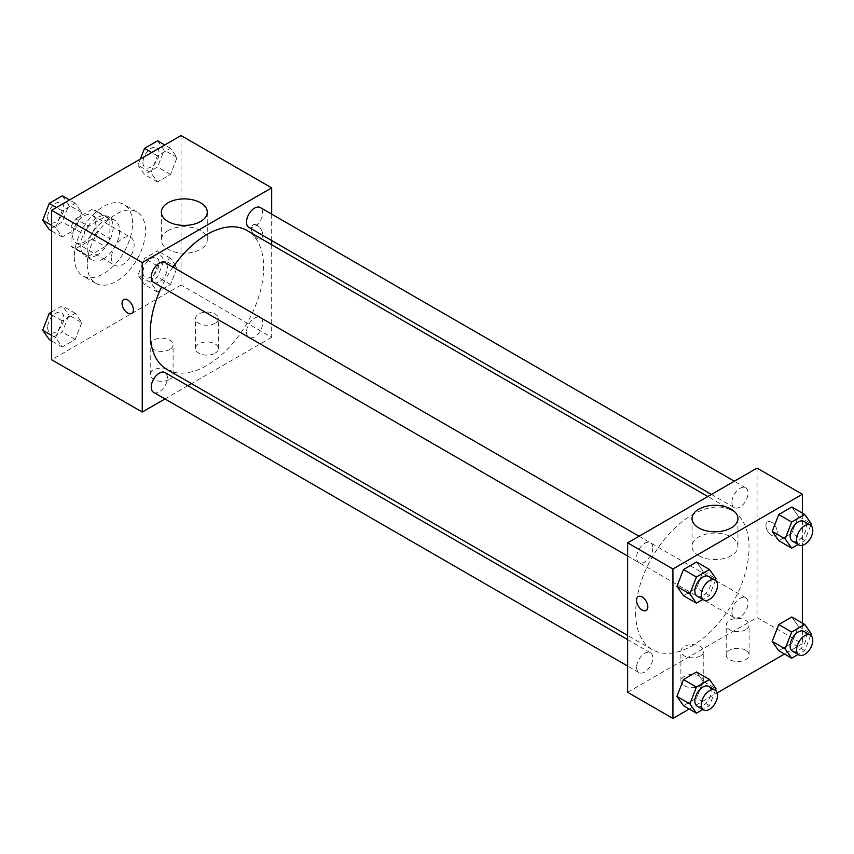 <?xml version="1.0" encoding="UTF-8"?>
<svg xmlns="http://www.w3.org/2000/svg" width="854" height="854" viewBox="0 0 854 854"><rect width="100%" height="100%" fill="white"/><g stroke="black" fill="none" stroke-linecap="round" stroke-linejoin="round"><path stroke-width="0.64" stroke-dasharray="4.27 3.2" d="M111.5 257.929A16.012 9.245 120 0 0 114.82 265.252A16.012 9.245 120 0 0 130.833 256.008A16.012 9.245 120 0 0 130.833 237.519A16.012 9.245 120 0 0 118.492 241.81A16.012 9.245 120 0 0 111.5 257.929M72.665 235.512A16.012 9.245 120 0 0 75.985 242.835A16.012 9.245 120 0 0 92.008 233.59A16.012 9.245 120 0 0 92.008 215.101A16.012 9.245 120 0 0 79.657 219.393A16.012 9.245 120 0 0 72.665 235.512M75.696 218.816L92.296 209.23A21.745 12.554 120 0 1 94.869 210.137A21.745 12.554 120 0 1 96.94 211.909L96.94 231.082A21.745 12.554 120 0 1 92.296 239.12L75.696 248.706A21.745 12.554 120 0 1 73.124 247.799A21.745 12.554 120 0 1 71.053 246.027L71.053 226.854A21.745 12.554 120 0 1 75.696 218.816L88.635 226.289L105.245 216.702L92.296 209.23M92.296 239.12L105.245 246.592L88.635 256.179L75.696 248.706M71.053 246.027L83.991 253.499L83.991 234.327L71.053 226.854M83.991 253.499A21.745 12.554 120 0 0 86.062 255.271A21.745 12.554 120 0 0 88.635 256.179M105.245 246.592A21.745 12.554 120 0 0 109.878 238.554L96.94 231.082M105.245 216.702A21.745 12.554 120 0 1 107.807 217.61A21.745 12.554 120 0 1 109.878 219.382L109.878 238.554M88.635 226.289A21.745 12.554 120 0 0 83.991 234.327M96.94 255.122A22.877 13.216 -60 0 1 85.496 256.253A22.877 13.216 -60 0 1 85.496 229.833A22.877 13.216 -60 0 1 108.383 216.628A22.877 13.216 -60 0 1 111.885 234.957A22.877 13.216 -60 0 1 96.94 255.122M103.409 258.858A22.877 13.216 120 0 0 118.354 238.693A22.877 13.216 120 0 0 114.852 220.364A22.877 13.216 120 0 0 97.217 226.491A22.877 13.216 120 0 0 87.225 249.517A22.877 13.216 120 0 0 91.965 259.99A22.877 13.216 120 0 0 103.409 258.858M109.878 219.382L96.94 211.909M74.287 256.99A41.184 23.784 120 0 0 82.817 275.842A41.184 23.784 120 0 0 124.001 252.069A41.184 23.784 120 0 0 124.001 204.512A41.184 23.784 120 0 0 92.264 215.539A41.184 23.784 120 0 0 74.287 256.99M87.225 264.462A41.184 23.784 120 0 0 95.765 283.314A41.184 23.784 120 0 0 136.95 259.541A41.184 23.784 120 0 0 136.95 211.984A41.184 23.784 120 0 0 105.213 223.011A41.184 23.784 120 0 0 87.225 264.462M181.069 135.551L181.069 285.012L51.635 359.747M81.803 322.598L75.259 339.454L62.182 347.002L55.649 337.704L62.182 320.848L75.259 313.301L81.803 322.598L75.259 339.454L62.182 347.002L55.649 337.704L62.182 320.848L75.259 313.301L81.803 322.598L68.854 315.126L62.321 331.982L49.244 339.529M150.912 282.706L157.446 265.85L170.522 258.303L177.066 267.601L170.522 284.457L157.446 292.004L150.912 282.706L157.446 265.85L170.522 258.303L177.066 267.601L170.522 284.457L157.446 292.004L150.912 282.706L137.964 275.234L144.507 258.378L157.584 250.83L164.117 260.128L157.584 276.984L144.507 284.531L137.964 275.234M150.912 172.7L157.446 155.844L170.522 148.297L177.066 157.595L170.522 174.451L157.446 181.998L150.912 172.7L157.446 155.844L170.522 148.297L177.066 157.595L170.522 174.451L157.446 181.998L150.912 172.7L137.964 165.228L140.355 159.057M55.649 227.698L62.182 210.842L75.259 203.295L81.803 212.603L75.259 229.448L62.182 237.006L55.649 227.698L62.182 210.842L75.259 203.295L81.803 212.603L75.259 229.448L62.182 237.006L55.649 227.698L51.635 225.381M257.129 225.242A8.006 4.622 -120 0 0 253.126 224.837A8.006 4.622 -120 0 0 253.126 234.092A8.006 4.622 -120 0 0 261.132 238.714A8.006 4.622 -120 0 0 262.359 232.299A8.006 4.622 -120 0 0 257.129 225.242A8.006 4.622 60 0 1 262.359 232.299A8.006 4.622 60 0 1 261.132 238.714A8.006 4.622 60 0 1 253.115 234.092A8.006 4.622 60 0 1 253.115 224.848A8.006 4.622 60 0 1 257.118 225.242M271.679 214.108L271.679 240.529M271.679 244.746L271.679 337.33L181.069 285.012M168.078 230.58A22.951 13.248 0 0 0 161.353 239.953A22.951 13.248 0 0 0 184.304 253.2A22.951 13.248 0 0 0 207.266 239.953A22.951 13.248 0 0 0 193.089 227.708A22.951 13.248 0 0 0 168.078 230.58M131.697 313.439L131.697 313.439A8.006 4.622 -120 0 0 131.697 304.195A8.006 4.622 -120 0 0 123.691 299.573L123.691 299.573M215.048 353.204A11.444 6.608 0 0 0 218.4 348.539A11.444 6.608 0 0 0 206.956 341.931A11.444 6.608 0 0 0 195.523 348.539A11.444 6.608 0 0 0 202.579 354.634A11.444 6.608 0 0 0 215.048 353.204M169.743 379.357A11.444 6.608 0 0 0 173.095 374.692A11.444 6.608 0 0 0 161.652 368.085A11.444 6.608 0 0 0 150.219 374.692A11.444 6.608 0 0 0 157.275 380.788A11.444 6.608 0 0 0 169.743 379.357M271.679 337.33L191.499 383.617M187.848 385.72L164.971 398.935M215.048 323.314A11.444 6.608 180 0 1 202.579 324.744A11.444 6.608 180 0 1 195.523 318.638A11.444 6.608 180 0 1 206.956 312.041A11.444 6.608 180 0 1 218.4 318.638A11.444 6.608 180 0 1 215.048 323.314M169.743 349.467A11.444 6.608 180 0 1 157.275 350.898A11.444 6.608 180 0 1 150.219 344.802A11.444 6.608 180 0 1 161.652 338.195A11.444 6.608 180 0 1 173.095 344.802A11.444 6.608 180 0 1 169.743 349.467M153.603 282.364A11.444 6.608 120 0 0 162.42 279.301A11.444 6.608 120 0 0 167.416 267.793A11.444 6.608 120 0 0 165.046 262.552M246.496 332.131A11.444 6.608 120 0 0 248.866 337.373A11.444 6.608 120 0 0 260.31 330.765A11.444 6.608 120 0 0 260.31 317.549A11.444 6.608 120 0 0 251.492 320.624A11.444 6.608 120 0 0 246.496 332.131M153.603 392.37A11.444 6.608 120 0 0 165.046 385.762A11.444 6.608 120 0 0 165.046 372.557M248.866 227.367A11.444 6.608 120 0 0 260.31 220.759A11.444 6.608 120 0 0 260.31 207.554M166.872 369.398A80.18 46.287 120 0 0 247.052 323.1A80.18 46.287 120 0 0 247.052 230.527M172.999 267.142A80.18 46.287 120 0 0 161.566 286.955M635.654 612.926A80.18 46.287 120 0 0 652.253 649.627A80.18 46.287 120 0 0 732.433 603.34A80.18 46.287 120 0 0 732.433 510.756A80.18 46.287 120 0 0 670.646 532.245A80.18 46.287 120 0 0 635.654 612.926M652.798 548.022A11.444 6.608 -60 0 1 647.812 559.541A11.444 6.608 -60 0 1 638.995 562.605A11.444 6.608 -60 0 1 638.995 549.389A11.444 6.608 -60 0 1 650.428 542.781A11.444 6.608 -60 0 1 652.798 548.022M731.889 612.371A11.444 6.608 120 0 0 734.259 617.602A11.444 6.608 120 0 0 745.691 610.994A11.444 6.608 120 0 0 745.691 597.789A11.444 6.608 120 0 0 736.885 600.853A11.444 6.608 120 0 0 731.889 612.371M636.625 667.369A11.444 6.608 120 0 0 638.995 672.6A11.444 6.608 120 0 0 650.428 666.003A11.444 6.608 120 0 0 650.428 652.787A11.444 6.608 120 0 0 641.61 655.851A11.444 6.608 120 0 0 636.625 667.369M731.889 502.365A11.444 6.608 120 0 0 734.259 507.596A11.444 6.608 120 0 0 745.691 500.999A11.444 6.608 120 0 0 745.691 487.783A11.444 6.608 120 0 0 736.885 490.847A11.444 6.608 120 0 0 731.889 502.365M627.626 692.284L757.06 617.559L802.365 643.713L784.495 654.025M757.06 468.099L757.06 617.559M745.734 650.257A11.444 6.608 0 0 0 733.266 648.826A11.444 6.608 0 0 0 726.21 654.922A11.444 6.608 0 0 0 733.266 661.028A11.444 6.608 0 0 0 745.734 659.598A11.444 6.608 0 0 0 749.086 654.922A11.444 6.608 0 0 0 745.734 650.257M684.257 685.751A11.444 6.608 0 0 0 700.429 685.751A11.444 6.608 0 0 0 703.781 681.076A11.444 6.608 0 0 0 692.348 674.479A11.444 6.608 0 0 0 680.905 681.076A11.444 6.608 0 0 0 681.855 683.723A11.444 6.608 0 0 0 684.257 685.751M689.231 709.034L717.179 692.904M703.088 571.294L696.554 561.996L703.088 571.294L696.554 588.15L703.088 571.294L716.036 578.766M683.478 595.697L696.554 588.15L683.478 595.697M798.351 516.296L791.818 506.998L798.351 516.296L791.818 533.152L798.351 516.296L811.3 523.769M778.741 540.699L791.818 533.152L778.741 540.699M798.351 626.302L791.818 616.994L798.351 626.302L791.818 643.158L798.351 626.302L811.3 633.775M778.741 650.705L791.818 643.158L778.741 650.705M802.365 513.083L802.365 545.343M802.365 623.089L802.365 643.713M703.088 681.3L696.554 672.002L703.088 681.3L696.554 698.156L703.088 681.3L716.036 688.772M683.478 705.703L696.554 698.156L683.478 705.703M745.734 629.708A11.444 6.608 180 0 1 733.266 631.138A11.444 6.608 180 0 1 726.21 625.032A11.444 6.608 180 0 1 737.642 618.424A11.444 6.608 180 0 1 749.086 625.032A11.444 6.608 180 0 1 745.734 629.708M700.429 655.861A11.444 6.608 180 0 1 687.961 657.292A11.444 6.608 180 0 1 680.905 651.186A11.444 6.608 180 0 1 692.348 644.578A11.444 6.608 180 0 1 703.781 651.186A11.444 6.608 180 0 1 700.429 655.861M765.953 525.541A8.006 4.622 -120 0 0 769.443 533.601A8.006 4.622 -120 0 0 775.613 535.746A8.006 4.622 -120 0 0 775.613 526.502A8.006 4.622 -120 0 0 767.607 521.879A8.006 4.622 -120 0 0 765.953 525.541A8.006 4.622 60 0 1 767.597 521.879A8.006 4.622 60 0 1 775.613 526.502A8.006 4.622 60 0 1 775.613 535.746A8.006 4.622 60 0 1 769.433 533.601A8.006 4.622 60 0 1 765.942 525.541M698.764 555.708A22.951 13.248 0 0 0 723.776 558.591A22.951 13.248 0 0 0 737.952 546.346A22.951 13.248 0 0 0 714.99 533.088A22.951 13.248 0 0 0 692.039 546.346A22.951 13.248 0 0 0 698.764 555.708M646.179 610.471L646.179 610.471A8.006 4.622 -120 0 0 647.844 606.81A8.006 4.622 -120 0 0 644.343 598.75A8.006 4.622 -120 0 0 638.173 596.604L638.173 596.604M715.428 580.325L709.493 595.622L702.842 599.465M697.238 596.231A11.444 6.608 120 0 0 708.681 589.623A11.444 6.608 120 0 0 708.681 576.418M709.493 595.622L696.554 588.15M810.692 525.327L804.756 540.625L798.106 544.468M792.501 541.233A11.444 6.608 120 0 0 803.945 534.625A11.444 6.608 120 0 0 803.945 521.41M804.756 540.625L791.818 533.152M715.428 690.331L709.493 705.628L702.842 709.471M697.238 706.237A11.444 6.608 120 0 0 708.681 699.629A11.444 6.608 120 0 0 708.681 686.413M709.493 705.628L696.554 698.156M810.692 635.333L804.756 650.631L798.106 654.463M792.501 651.228A11.444 6.608 120 0 0 803.945 644.631A11.444 6.608 120 0 0 803.945 631.416M804.756 650.631L791.818 643.158M62.321 195.822L68.854 205.131L62.321 221.976L49.244 229.534M47.685 217.343A11.444 6.608 120 0 0 50.055 222.584A11.444 6.608 120 0 0 61.499 215.977A11.444 6.608 120 0 0 61.499 202.772A11.444 6.608 120 0 0 52.681 205.835A11.444 6.608 120 0 0 47.685 217.343M81.803 212.603L68.854 205.131M75.259 229.448L62.321 221.976M62.182 237.006L51.635 230.911M62.182 210.842L56.417 207.522M75.259 203.295L69.505 199.975M47.632 217.322A11.444 6.608 120 0 0 50.002 222.552A11.444 6.608 120 0 0 61.445 215.945A11.444 6.608 120 0 0 61.445 202.74A11.444 6.608 120 0 0 52.628 205.803A11.444 6.608 120 0 0 47.632 217.322M157.584 140.825L164.117 150.123L157.584 166.978L144.507 174.526L137.964 165.228M142.949 162.345A11.444 6.608 120 0 0 145.319 167.587A11.444 6.608 120 0 0 156.762 160.979A11.444 6.608 120 0 0 156.762 147.763A11.444 6.608 120 0 0 147.945 150.838A11.444 6.608 120 0 0 142.949 162.345M177.066 157.595L164.117 150.123M170.522 174.451L157.584 166.978M157.446 181.998L144.507 174.526M157.446 155.844L151.692 152.524M170.522 148.297L164.769 144.966M142.906 162.313A11.444 6.608 120 0 0 145.265 167.555A11.444 6.608 120 0 0 156.709 160.947A11.444 6.608 120 0 0 156.709 147.742A11.444 6.608 120 0 0 147.891 150.806A11.444 6.608 120 0 0 142.906 162.313M51.635 311.988L62.321 305.828L68.854 315.126M47.685 327.349A11.444 6.608 120 0 0 50.055 332.59A11.444 6.608 120 0 0 61.499 325.982A11.444 6.608 120 0 0 61.499 312.767A11.444 6.608 120 0 0 52.681 315.841A11.444 6.608 120 0 0 47.685 327.349M75.259 339.454L62.321 331.982M62.182 347.002L51.635 340.917M55.649 337.704L51.635 335.387M62.182 320.848L51.635 314.763M75.259 313.301L62.321 305.828M47.632 327.317A11.444 6.608 120 0 0 50.002 332.558A11.444 6.608 120 0 0 61.445 325.95A11.444 6.608 120 0 0 61.445 312.745A11.444 6.608 120 0 0 52.628 315.809A11.444 6.608 120 0 0 47.632 327.317M142.949 272.351A11.444 6.608 120 0 0 145.319 277.582A11.444 6.608 120 0 0 156.762 270.985A11.444 6.608 120 0 0 156.762 257.769A11.444 6.608 120 0 0 147.945 260.833A11.444 6.608 120 0 0 142.949 272.351M177.066 267.601L164.117 260.128M170.522 284.457L157.584 276.984M157.446 292.004L144.507 284.531M157.446 265.85L144.507 258.378M170.522 258.303L157.584 250.83M142.906 272.319A11.444 6.608 120 0 0 145.265 277.561A11.444 6.608 120 0 0 156.709 270.953A11.444 6.608 120 0 0 156.709 257.737A11.444 6.608 120 0 0 147.891 260.801A11.444 6.608 120 0 0 142.906 272.319M75.985 242.835L114.82 265.252M92.008 215.101L130.833 237.519M114.852 220.364L108.383 216.628M91.965 259.99L85.496 256.253M107.807 217.61L94.869 210.137M86.062 255.271L73.124 247.799M136.95 211.984L124.001 204.512M95.765 283.314L82.817 275.842M161.353 212.155L161.353 239.953M207.266 212.155L207.266 239.953M218.4 348.539L218.4 318.638M195.523 348.539L195.523 318.638M173.095 374.692L173.095 344.802M150.219 374.692L150.219 344.802M732.433 510.756L707.806 496.537M652.253 649.627L627.626 635.408M627.626 556.039L638.995 562.605M639.07 536.227L650.428 542.781M745.691 597.789L260.31 317.549M734.259 617.602L248.866 337.373M650.428 652.787L627.626 639.625M638.995 672.6L627.626 666.045M745.691 487.783L734.333 481.218M734.259 507.596L711.446 494.434M749.086 654.922L749.086 625.032M726.21 654.922L726.21 625.032M703.781 681.076L703.781 651.186M680.905 681.076L680.905 651.186M692.039 518.538L692.039 546.346M737.952 518.538L737.952 546.346"/><path stroke-width="1.28" d="M164.971 398.935L142.244 412.055L51.635 359.747L51.635 210.287L181.069 135.551L271.679 187.869L271.679 214.108M271.679 240.529L271.679 244.746M168.078 202.782A22.951 13.248 180 0 1 193.089 199.911A22.951 13.248 180 0 1 207.266 212.155A22.951 13.248 180 0 1 184.304 225.403A22.951 13.248 180 0 1 161.353 212.155A22.951 13.248 180 0 1 168.078 202.782M142.244 412.055L142.244 262.594L51.635 210.287M142.244 262.594L271.679 187.869M123.691 299.573A8.006 4.622 -120 0 0 122.464 305.988A8.006 4.622 -120 0 0 127.694 313.044A8.006 4.622 60 0 1 122.464 305.988A8.006 4.622 60 0 1 123.691 299.573A8.006 4.622 60 0 1 131.697 304.195A8.006 4.622 60 0 1 131.697 313.439A8.006 4.622 60 0 1 127.694 313.044A8.006 4.622 -120 0 0 131.697 313.439M191.499 383.617L187.848 385.72M639.07 536.227L165.046 262.552A11.444 6.608 120 0 0 153.603 269.159A11.444 6.608 120 0 0 153.603 282.364L627.626 556.039M627.626 639.625L165.046 372.557A11.444 6.608 120 0 0 156.229 375.621A11.444 6.608 120 0 0 151.233 387.129A11.444 6.608 120 0 0 153.603 392.37L627.626 666.045M734.333 481.218L260.31 207.554A11.444 6.608 120 0 0 251.492 210.618A11.444 6.608 120 0 0 246.496 222.125A11.444 6.608 120 0 0 248.866 227.367L711.446 494.434M161.566 286.955A80.18 46.287 120 0 0 150.261 332.697A80.18 46.287 120 0 0 166.872 369.398L627.626 635.408M707.806 496.537L247.052 230.527A80.18 46.287 120 0 0 172.999 267.142M689.231 709.034L672.931 718.449L627.626 692.284L627.626 542.834L757.06 468.099L802.365 494.252L802.365 513.083M717.179 692.904L784.495 654.025M676.934 586.399L683.478 595.697L676.934 586.399L683.478 569.543L676.934 586.399L689.883 593.872L696.416 577.016L709.493 569.469L716.036 578.766L715.428 580.325M696.554 561.996L683.478 569.543L696.554 561.996L709.493 569.469M772.197 531.401L778.741 540.699L772.197 531.401L778.741 514.546L772.197 531.401L785.146 538.874L791.679 522.018L804.756 514.471L811.3 523.769L810.692 525.327M791.818 506.998L778.741 514.546L791.818 506.998L804.756 514.471M772.197 641.397L778.741 650.705L772.197 641.397L778.741 624.552L772.197 641.397L785.146 648.869L791.679 632.024L804.756 624.466L811.3 633.775L810.692 635.333M791.818 616.994L778.741 624.552L791.818 616.994L804.756 624.466M672.931 718.449L672.931 568.988L802.365 494.252M802.365 545.343L802.365 623.089M676.934 696.405L683.478 705.703L676.934 696.405L683.478 679.549L676.934 696.405L689.883 703.877L696.416 687.022L709.493 679.474L716.036 688.772L715.428 690.331M696.554 672.002L683.478 679.549L696.554 672.002L709.493 679.474M698.764 527.911A22.951 13.248 180 0 1 692.039 518.538A22.951 13.248 180 0 1 714.99 505.29A22.951 13.248 180 0 1 737.952 518.538A22.951 13.248 180 0 1 723.776 530.782A22.951 13.248 180 0 1 698.764 527.911M672.931 568.988L627.626 542.834M647.834 606.81A8.006 4.622 60 0 1 646.179 610.471A8.006 4.622 60 0 1 638.173 605.849A8.006 4.622 60 0 1 638.173 596.604A8.006 4.622 60 0 1 644.343 598.75A8.006 4.622 60 0 1 647.834 606.81M638.173 596.604A8.006 4.622 -120 0 0 638.173 605.849A8.006 4.622 -120 0 0 646.179 610.471M702.842 599.465L696.416 603.17L689.883 593.872M715.15 580.154L708.681 576.418A11.444 6.608 120 0 0 699.864 579.482A11.444 6.608 120 0 0 694.868 590.989A11.444 6.608 120 0 0 697.238 596.231L703.707 599.967A11.444 6.608 120 0 0 715.15 593.359A11.444 6.608 120 0 0 715.15 580.154A11.444 6.608 120 0 0 706.333 583.218A11.444 6.608 120 0 0 701.337 594.726A11.444 6.608 120 0 0 703.707 599.967M696.416 603.17L683.478 595.697M696.416 577.016L683.478 569.543M798.106 544.468L791.679 548.172L785.146 538.874M810.414 525.146L803.945 521.41A11.444 6.608 120 0 0 795.127 524.473A11.444 6.608 120 0 0 790.131 535.992A11.444 6.608 120 0 0 792.501 541.233L798.97 544.969A11.444 6.608 120 0 0 810.414 538.362A11.444 6.608 120 0 0 810.414 525.146A11.444 6.608 120 0 0 801.596 528.21A11.444 6.608 120 0 0 796.601 539.728A11.444 6.608 120 0 0 798.97 544.969M791.679 548.172L778.741 540.699M791.679 522.018L778.741 514.546M702.842 709.471L696.416 713.175L689.883 703.877M715.15 690.149L708.681 686.413A11.444 6.608 120 0 0 699.864 689.477A11.444 6.608 120 0 0 694.868 700.995A11.444 6.608 120 0 0 697.238 706.237L703.707 709.973A11.444 6.608 120 0 0 715.15 703.365A11.444 6.608 120 0 0 715.15 690.149A11.444 6.608 120 0 0 706.333 693.213A11.444 6.608 120 0 0 701.337 704.731A11.444 6.608 120 0 0 703.707 709.973M696.416 713.175L683.478 705.703M696.416 687.022L683.478 679.549M798.106 654.463L791.679 658.178L785.146 648.869M810.414 635.152L803.945 631.416A11.444 6.608 120 0 0 795.127 634.479A11.444 6.608 120 0 0 790.131 645.998A11.444 6.608 120 0 0 792.501 651.228L798.97 654.965A11.444 6.608 120 0 0 810.414 648.367A11.444 6.608 120 0 0 810.414 635.152A11.444 6.608 120 0 0 801.596 638.216A11.444 6.608 120 0 0 796.601 649.734A11.444 6.608 120 0 0 798.97 654.965M791.679 658.178L778.741 650.705M791.679 632.024L778.741 624.552M51.635 230.911L49.244 229.534L42.7 220.225L49.244 203.369L62.321 195.822L69.505 199.975M51.635 225.381L42.7 220.225M56.417 207.522L49.244 203.369M140.355 159.057L144.507 148.372L157.584 140.825L164.769 144.966M151.692 152.524L144.507 148.372M51.635 340.917L49.244 339.529L42.7 330.231L49.244 313.375L51.635 311.988M51.635 335.387L42.7 330.231M51.635 314.763L49.244 313.375"/></g></svg>
